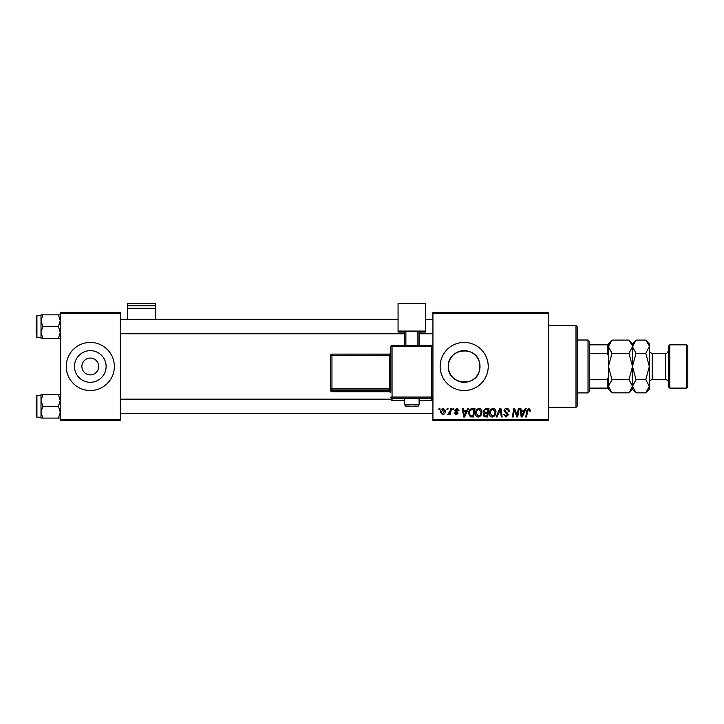 <?xml version="1.0" encoding="UTF-8"?>
<svg xmlns="http://www.w3.org/2000/svg" width="724" height="724" viewBox="0 0 724 724"><rect width="100%" height="100%" fill="white"/><g stroke="black" fill="none" stroke-linecap="round" stroke-linejoin="round"><path stroke-width="1.09" d="M81.884 366.471A8.417 8.417 0 0 0 90.301 374.887A8.417 8.417 0 0 0 98.717 366.471A8.417 8.417 0 0 0 90.301 358.054A8.417 8.417 0 0 0 81.884 366.471M74.481 366.471A15.819 15.819 0 0 0 90.301 382.29A15.819 15.819 0 0 0 106.12 366.471A15.819 15.819 0 0 0 90.301 350.651A15.819 15.819 0 0 0 74.481 366.471M66.255 366.471A24.046 24.046 0 0 0 90.301 390.517A24.046 24.046 0 0 0 114.347 366.471A24.046 24.046 0 0 0 90.301 342.425A24.046 24.046 0 0 0 66.255 366.471M479.333 371.032C475.387 388.001 447.332 384.209 448.364 366.471C447.351 348.733 475.315 344.914 479.333 361.9L480.012 366.471L479.333 371.032L479.333 361.9M480.012 366.471A15.819 15.819 0 0 1 464.193 382.29A15.819 15.819 0 0 1 448.364 366.471A15.819 15.819 0 0 1 464.193 350.651A15.819 15.819 0 0 1 480.012 366.471M440.147 366.471A24.046 24.046 0 0 0 464.193 390.517A24.046 24.046 0 0 0 488.229 366.471A24.046 24.046 0 0 0 464.193 342.425A24.046 24.046 0 0 0 440.147 366.471M548.34 420.572L432.934 420.572L432.934 419.368L548.34 419.368L548.34 420.572M548.34 313.573L432.934 313.573L432.934 312.37L548.34 312.37L548.34 419.368M453.043 408.544L453.912 408.544L453.731 409.748L452.835 409.748L453.043 408.544M447.142 408.544L448.011 408.544L447.83 409.748L446.934 409.748L447.142 408.544M479.116 408.436C481.053 408.788 482.012 410.001 482.003 412.074L480.854 415.802L478.356 417.069C476.356 416.707 475.387 415.458 475.442 413.323C475.433 410.653 476.654 409.024 479.116 408.436M467.614 408.544L468.564 408.544L464.654 416.961L463.586 416.961L462.437 408.544L463.315 408.544L463.595 410.843L466.582 410.843L467.614 408.544M485.623 408.544L488.999 408.544L487.578 416.961L484.256 416.825L483.098 414.915L484.256 412.861L483.207 411.169L485.623 408.544M499.777 408.544L500.899 408.544L502.185 416.961L501.307 416.961L500.203 409.748L497.044 416.961L496.103 416.961L499.777 408.544M530.529 410.291L530.448 411.06L529.57 411.169L528.755 409.422L527.606 411.006L526.592 416.961L525.705 416.961L526.746 410.798L528.81 408.436L530.529 410.291M518.275 408.544L519.162 408.544L517.723 416.961L516.8 416.961L514.393 409.82L513.226 416.961L512.339 416.961L513.759 408.544L514.683 408.544L517.108 415.676L518.275 408.544M432.934 313.573L432.934 419.368M525.217 408.544L526.158 408.544L522.257 416.961L521.18 416.961L520.031 408.544L520.909 408.544L521.189 410.843L524.185 410.843L525.217 408.544M506.61 408.436C508.375 408.535 509.244 409.485 509.216 411.286L508.339 411.386L508.121 410.146L506.556 409.422L504.845 410.834L507.352 412.997L508.339 414.834L505.986 417.069L503.533 414.445L504.411 414.363L506.013 416.092L507.47 414.888L503.967 410.906C504.13 409.332 505.008 408.508 506.61 408.436M493.098 408.436C495.044 408.788 496.003 410.001 495.994 412.074L494.836 415.802L492.338 417.069C490.347 416.707 489.379 415.458 489.433 413.323C489.415 410.653 490.646 409.024 493.098 408.436M458.944 410.508L458.066 410.734L456.817 409.205L455.668 410.137L458.174 413.033L456.346 414.78L454.355 412.915L455.224 412.807L456.382 414.01L457.306 413.169L454.79 410.209L456.853 408.436L458.944 410.508M472.519 408.544L475.007 408.544L473.587 416.961L470.41 416.852L468.564 413.522C468.509 411.368 469.378 409.784 471.17 408.743L472.519 408.544M443.197 408.436L445.278 410.879C445.36 413.015 444.436 414.309 442.509 414.78L440.473 412.218C440.418 410.164 441.323 408.906 443.197 408.436M450.509 408.544L451.396 408.544L450.364 414.671L449.477 414.671L449.695 413.404L448.283 414.78L447.685 414.553L450.066 410.997L450.509 408.544M439.052 408.544L439.93 408.544L439.739 409.748L438.844 409.748L439.052 408.544M120.356 420.572L60.246 420.572L60.246 419.368L120.356 419.368L120.356 420.572M120.356 313.573L60.246 313.573L60.246 312.37L120.356 312.37L120.356 419.368M60.246 313.573L60.246 419.368M522.538 414.318L523.705 411.829L521.316 411.829L521.841 416.038L522.538 414.318M494.148 415.151L495.116 412.037L493.044 409.422C491.171 409.983 490.257 411.313 490.311 413.413L492.374 416.092L494.148 415.151M486.854 415.974L487.297 413.359L484.456 413.703L483.967 414.879L485.361 415.974L486.854 415.974M487.469 412.372L487.949 409.531L485.442 409.576L484.075 411.187L485.614 412.372L487.469 412.372M464.944 414.318L466.102 411.829L463.722 411.829L464.247 416.038L464.944 414.318M472.863 415.974L473.958 409.531L472.835 409.531C470.51 409.748 469.378 411.096 469.433 413.567L470.491 415.838L472.863 415.974M480.166 415.151L481.125 412.037L479.053 409.422C477.179 409.983 476.265 411.313 476.32 413.413L478.383 416.092L480.166 415.151M442.554 414.01L444.409 410.97L443.197 409.205L441.35 412.218L442.554 414.01M575.996 325.592L577.2 326.796L577.2 406.146L575.996 407.341L575.996 325.592L548.34 325.592M41.006 320.705L41.006 332.406L42.816 326.551L41.006 320.705L42.816 314.849L41.006 314.849L41.006 320.705M36.2 334.968L36.2 316.46L36.924 315.736L36.924 337.375L41.006 337.375M60.246 314.849L58.436 314.849L60.246 320.705L58.436 326.551L42.816 326.551M58.436 314.849L42.816 314.849M58.436 326.551L60.246 332.406L58.436 338.262L42.816 338.262L41.006 332.406L41.006 338.262L42.816 338.262M58.436 338.262L60.246 338.262M60.246 394.68L58.436 394.68L60.246 400.535L58.436 406.381L60.246 412.237L58.436 418.083L42.816 418.083L41.006 412.237L42.816 406.381L41.006 400.535L42.816 394.68L41.006 394.68L41.006 418.083L42.816 418.083M36.2 397.965L36.2 406.381L36.2 397.965M41.006 395.566L36.924 395.566L36.924 417.205L36.2 416.481L36.2 406.381M58.436 394.68L42.816 394.68M58.436 406.381L42.816 406.381M58.436 418.083L60.246 418.083M588.015 392.915L588.015 340.018L589.218 341.221L589.218 391.711L588.015 392.915L577.2 392.915M588.015 340.018L577.2 340.018M608.45 388.109L607.255 388.109L607.255 379.476L608.45 376.951L608.45 389.313L611.988 392.842L608.45 386.254L611.988 379.657L608.45 366.471L611.988 353.285L608.45 346.687L611.988 340.09L628.966 340.09L632.423 345.773M589.218 388.109L607.255 388.109M589.218 344.832L608.45 344.832L608.45 355.991L607.255 353.466L607.255 344.832M589.218 379.476L607.255 379.476M589.218 353.466L607.255 353.466M669.763 388.109L668.569 386.906L668.569 346.027L669.763 344.832L669.763 388.109L686.596 388.109L686.596 344.832L669.763 344.832M686.596 344.832L687.8 346.027L687.8 386.906L686.596 388.109M609.436 343.294L608.531 345.773M628.966 340.09L632.495 343.628L632.495 346.687L628.966 353.285L611.988 353.285M628.966 353.285L632.495 366.471L628.966 379.657L611.988 379.657M628.966 379.657L632.495 386.254L628.966 392.842L611.988 392.842M631.509 389.639L632.423 387.159M608.45 386.254L608.531 387.159M649.256 345.773L645.799 340.09L649.328 343.628L649.328 386.254L645.799 392.842L636.034 392.842L632.495 386.254L636.034 379.657L632.495 366.471L636.034 353.285L632.495 346.687L632.495 389.313L628.966 392.842M608.45 355.991L608.45 376.951M611.988 340.09L608.45 343.628L608.45 344.832M633.482 343.294L632.568 345.773M632.495 346.687L636.034 340.09L645.799 340.09M632.495 386.254L632.568 387.159M649.328 346.687L645.799 353.285L649.328 366.471L645.799 379.657L649.328 386.254L649.328 389.313L645.799 392.842M648.342 389.639L649.256 387.159M645.799 379.657L636.034 379.657M645.799 353.285L636.034 353.285M155.217 305.809L155.217 303.428L127.569 303.428L127.569 305.809L155.217 305.809L155.217 319.338M155.217 308.297L127.569 308.297L127.569 319.338M127.569 308.297L127.569 305.809M411.893 398.598L404.68 398.861L404.68 404.861L419.106 404.861L419.106 398.861L411.893 398.598M390.851 391.349L390.851 388.86L389.648 388.906L389.648 390.146L331.945 390.146L331.945 391.765L389.648 391.765L389.648 390.146A1.204 1.204 180 0 1 390.851 391.349L390.851 346.642L390.851 388.86L390.851 355.222L331.945 355.267L331.945 388.906L389.648 388.906L389.648 354.108L390.851 352.905A1.204 1.204 180 0 1 389.648 354.108L331.945 354.108A1.204 1.204 0 0 0 330.741 355.303L330.741 356.923M390.851 354.516L390.851 352.905M390.851 392.969L390.851 392.969A1.204 1.204 180 0 0 389.648 391.765L390.851 392.969M425.721 331.067L398.064 331.067L398.064 303.428L425.721 303.428L425.721 332.081L419.106 332.081M404.68 332.081L398.064 332.081L398.064 331.067M404.68 345.438L404.68 331.366L405.883 331.321L405.883 345.438M417.902 345.438L417.902 331.321L405.883 331.321M417.902 331.321L419.106 331.366L419.106 345.438M432.934 348.769L432.934 399.232A1.204 1.204 180 0 1 431.73 400.426L431.73 398.309L392.055 398.309L392.055 400.426L404.68 400.426L392.055 400.426A1.204 1.204 180 0 1 390.851 399.232A1.204 1.204 0 0 0 392.055 400.426L392.055 400.426M330.741 390.562A1.204 1.204 0 0 0 331.945 391.765L331.945 391.765A1.204 1.204 -0 0 1 330.741 390.562L330.741 355.303L331.945 355.267L331.945 354.108A1.204 1.204 0 0 0 330.741 355.303M668.569 382.58C668.397 380.824 667.428 379.865 665.682 379.693L665.682 353.249L652.215 353.249L652.215 379.693C650.46 379.865 649.5 380.824 649.328 382.58M431.73 346.597L392.055 346.597L392.055 397.06L431.73 397.06L431.73 346.597L432.934 346.642A1.204 1.204 0 0 0 431.73 345.438L431.73 346.597M431.73 400.426L419.106 400.426L431.73 400.426A1.204 1.204 0 0 0 432.934 399.232M390.851 346.642L392.055 346.597L392.055 345.438A1.204 1.204 0 0 0 390.851 346.642A1.204 1.204 0 0 1 392.055 345.438L431.73 345.438A1.204 1.204 180 0 1 432.934 346.642M330.741 388.951A1.204 1.204 -0 0 0 331.945 390.146L331.945 388.906L330.741 388.951M390.851 397.105A1.204 1.204 -0 0 0 392.055 398.309L392.055 397.06L390.851 397.105M431.73 398.309A1.204 1.204 0 0 0 432.934 397.105L431.73 397.06L431.73 398.309M575.996 407.341L548.34 407.341M36.924 315.736L41.006 315.736M36.924 337.375L36.2 336.651M432.934 319.338L425.721 319.338M398.064 319.338L120.356 319.338M432.934 333.773L419.106 333.773M404.68 333.773L120.356 333.773M120.356 413.594L432.934 413.594M120.356 399.168L390.851 399.168M36.924 417.205L41.006 417.205M36.924 395.566L36.2 396.281M632.495 343.628L636.034 340.09M632.495 389.313L636.034 392.842M665.682 379.693L652.215 379.693M665.682 353.249C666.424 353.964 667.383 353.004 668.569 350.362M652.215 353.249C650.46 353.077 649.5 352.108 649.328 350.362M404.68 404.861C406.897 407.015 402.58 405.748 411.893 406.282C419.404 405.82 417.685 407.015 419.106 404.861M331.945 391.765L389.648 391.765M331.945 354.108L389.648 354.108M392.055 345.438L431.73 345.438"/></g></svg>
